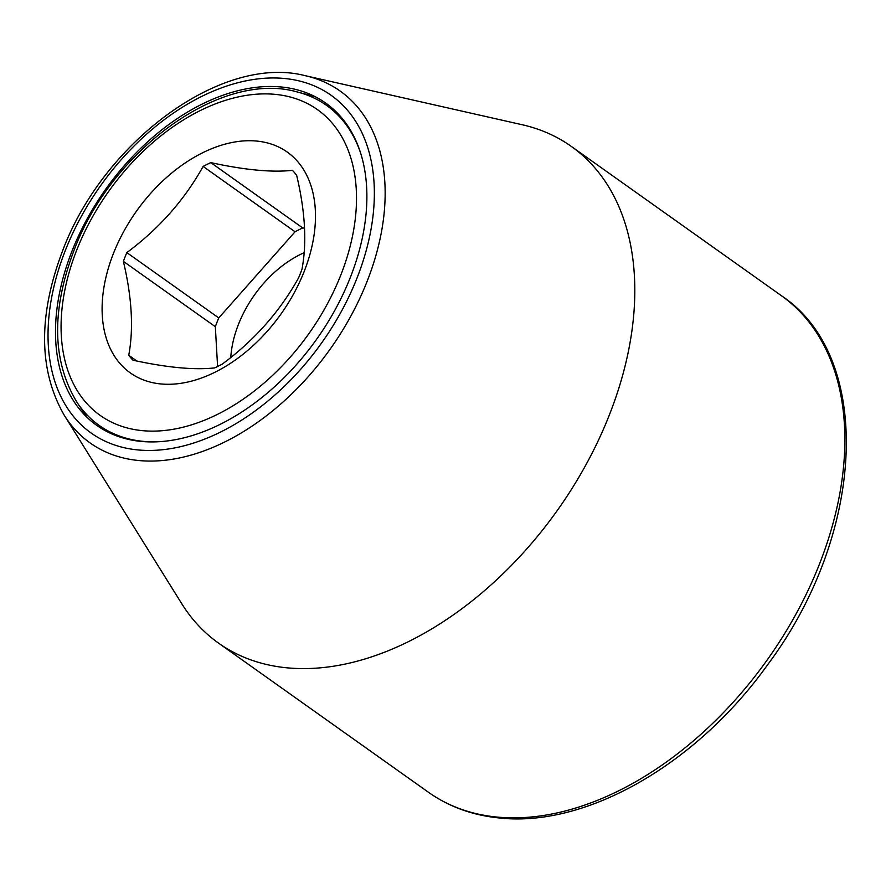 <?xml version="1.0" encoding="UTF-8"?>
<svg xmlns="http://www.w3.org/2000/svg" width="891" height="891" viewBox="0 0 891 891"><rect width="100%" height="100%" fill="white"/><g stroke="black" fill="none" stroke-linecap="round" stroke-linejoin="round"><path stroke-width="1.34" d="M113.435 253.478A135.454 88.688 125.4 0 1 256.63 141.056A135.454 88.688 125.4 0 1 304.154 271.532A135.454 88.688 125.4 0 1 160.959 383.954A135.454 88.688 125.4 0 1 113.435 253.478M203.115 166.439C184.459 199.974 159.021 228.697 126.834 252.61A124.506 81.515 -54.6 0 0 125.041 256.976A124.506 81.515 -54.6 0 0 123.381 261.364C131.935 297.471 133.717 328.768 128.738 355.253A124.506 81.515 -54.6 0 0 132.959 360.198C166.94 367.582 194.149 370.155 214.597 367.916A124.506 81.515 -54.6 0 0 222.271 364.107C254.47 340.195 279.897 311.471 298.552 277.936A124.506 81.515 -54.6 0 0 300.345 273.57A124.506 81.515 -54.6 0 0 301.993 269.182C306.983 242.697 305.201 211.39 296.647 175.282A124.506 81.515 -54.6 0 0 292.426 170.348C271.978 172.587 244.769 170.003 210.788 162.619A124.506 81.515 -54.6 0 0 203.115 166.439L295.055 231.771L218.774 317.942A124.506 81.515 -54.6 0 0 215.332 326.685L217.593 366.502M128.738 355.253L136.813 361M123.381 261.364L215.332 326.685M126.834 252.61L218.774 317.942M210.788 162.619L302.728 227.951A124.506 81.515 -54.6 0 0 295.055 231.771M304.533 228.129L302.728 227.951M304.109 252.71A93.978 61.535 -54.6 0 0 230.78 357.458M64.185 415.161L181.82 603.808A304.611 199.439 -54.6 0 0 218.44 643.046A304.611 199.439 -54.6 0 0 287.303 667.849A304.611 199.439 -54.6 0 0 609.333 415.028A304.611 199.439 -54.6 0 0 571.331 146.425A304.611 199.439 -54.6 0 0 522.226 124.751L305.379 75.724C222.104 53.917 103.3 141.636 62.504 251.05C38.057 315.726 38.625 370.433 64.185 415.161A215.834 141.313 -54.6 0 0 216.235 445.968A215.834 141.313 -54.6 0 0 367.103 281.4A215.834 141.313 -54.6 0 0 305.379 75.724M350.352 277.379A197.679 129.429 125.4 0 1 212.181 428.092A197.679 129.429 125.4 0 1 72.928 399.881A197.679 129.429 125.4 0 1 72.026 251.039A197.679 129.429 -54.6 0 1 293.83 89A197.679 129.429 -54.6 0 1 350.352 277.379M360.655 153.196A196.287 128.516 -54.6 0 0 297.772 92.118C221.77 69.654 111.475 149.811 73.908 250.649C51.155 310.97 52.246 361.612 77.161 402.576A196.287 128.516 -54.6 0 0 155.535 441.869M76.76 250.003A187.556 122.802 -54.6 0 0 142.549 430.665A187.556 122.802 -54.6 0 0 340.83 274.996A187.556 122.802 -54.6 0 0 275.029 94.346A187.556 122.802 -54.6 0 0 76.76 250.003M571.331 146.425L781.374 295.678A304.611 199.439 125.4 0 1 796.565 613.019A304.611 199.439 125.4 0 1 497.356 817.103A304.611 199.439 125.4 0 1 428.493 792.299L218.44 643.046M65.355 250.404A207.157 135.632 -54.6 0 0 138.027 449.944A207.157 135.632 -54.6 0 0 357.035 278.003A207.157 135.632 -54.6 0 0 284.352 78.475A207.157 135.632 -54.6 0 0 65.355 250.404M77.161 402.576L86.984 417.3M297.772 92.118L314.902 96.551M781.374 295.678C874.394 357.347 865.417 534.377 767.585 664.797C697.13 763.576 586.857 827.527 499.706 818.005C472.865 815.421 449.131 806.856 428.493 792.299"/></g></svg>
